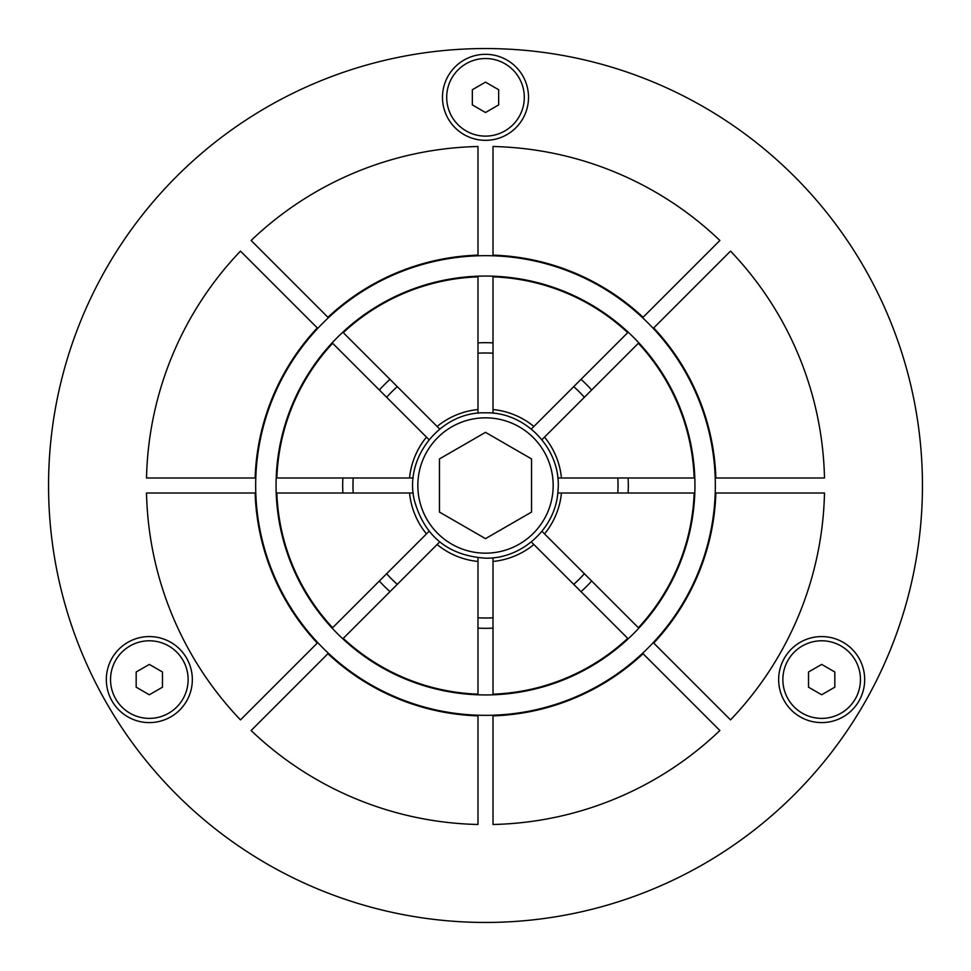 <?xml version="1.0" encoding="UTF-8"?>
<svg xmlns="http://www.w3.org/2000/svg" width="971" height="971" viewBox="0 0 971 971"><rect width="100%" height="100%" fill="white"/><g stroke="black" fill="none" stroke-linecap="round" stroke-linejoin="round"><path stroke-width="1.46" d="M477.987 353.201A132.517 132.517 0 0 1 493.013 353.201M493.013 617.799A132.517 132.517 0 0 1 477.987 617.799M579.238 568.605L584.36 573.74A132.517 132.517 0 0 1 573.74 584.36M617.799 477.987A132.517 132.517 0 0 1 617.799 493.013M573.74 386.64A132.517 132.517 0 0 1 584.36 397.26M391.762 402.395L386.64 397.26A132.517 132.517 0 0 1 397.26 386.64M353.201 493.013A132.517 132.517 0 0 1 353.201 477.987M402.395 579.238L397.26 584.36A132.517 132.517 0 0 1 386.64 573.74M784.422 658.083A43.015 43.015 0 0 1 843.18 642.341A43.015 43.015 0 0 1 858.922 701.098A43.015 43.015 0 0 1 800.165 716.841A43.015 43.015 0 0 1 784.422 658.083M186.578 658.083A43.015 43.015 0 0 1 170.835 716.841A43.015 43.015 0 0 1 112.078 701.098A43.015 43.015 0 0 1 127.82 642.341A43.015 43.015 0 0 1 186.578 658.083M485.5 140.334A43.015 43.015 0 0 1 442.485 97.318A43.015 43.015 0 0 1 485.5 54.315A43.015 43.015 0 0 1 528.515 97.318A43.015 43.015 0 0 1 485.5 140.334M485.5 48.55A436.95 436.95 0 0 1 922.45 485.5A436.95 436.95 0 0 1 485.5 922.45A436.95 436.95 0 0 1 48.55 485.5A436.95 436.95 0 0 1 485.5 48.55M557.779 493.013L694.156 493.013A208.789 208.789 0 0 1 638.36 627.727L541.927 531.295M561.456 493.013A76.333 76.333 0 0 1 544.525 533.892M531.295 541.927L627.727 638.36A208.789 208.789 0 0 1 493.013 694.156L493.013 557.779M533.892 544.525A76.333 76.333 0 0 1 493.013 561.456M477.987 557.779L477.987 694.156A208.789 208.789 0 0 1 343.273 638.36L439.705 541.927M477.987 561.456A76.333 76.333 0 0 1 437.108 544.525M429.073 531.295L332.64 627.727A208.789 208.789 0 0 1 276.844 493.013L413.221 493.013M426.475 533.892A76.333 76.333 0 0 1 409.544 493.013M413.221 477.987L276.844 477.987A208.789 208.789 0 0 1 332.64 343.273L429.073 439.705M409.544 477.987A76.333 76.333 0 0 1 426.475 437.108M439.705 429.073L343.273 332.64A208.789 208.789 0 0 1 477.987 276.844L477.987 413.221M437.108 426.475A76.333 76.333 0 0 1 477.987 409.544M493.013 413.221L493.013 276.844A208.789 208.789 0 0 1 627.727 332.64L531.295 429.073M493.013 409.544A76.333 76.333 0 0 1 533.892 426.475M541.927 439.705L638.36 343.273A208.789 208.789 0 0 1 694.156 477.987L557.779 477.987M544.525 437.108A76.333 76.333 0 0 1 561.456 477.987M824.488 493.013A339.073 339.073 0 0 1 730.52 719.887L653.714 643.081A230.491 230.491 0 0 0 715.87 493.013L824.488 493.013M719.887 730.52A339.073 339.073 0 0 1 493.013 824.488L493.013 715.87A230.491 230.491 0 0 0 643.081 653.714L719.887 730.52M477.987 824.488A339.073 339.073 0 0 1 251.113 730.52L327.919 653.714A230.491 230.491 0 0 0 477.987 715.87L477.987 824.488M240.48 719.887A339.073 339.073 0 0 1 146.512 493.013L255.13 493.013A230.491 230.491 0 0 0 317.286 643.081L240.48 719.887M146.512 477.987A339.073 339.073 0 0 1 240.48 251.113L317.286 327.919A230.491 230.491 0 0 0 255.13 477.987L146.512 477.987M251.113 240.48A339.073 339.073 0 0 1 477.987 146.512L477.987 255.13A230.491 230.491 0 0 0 327.919 317.286L251.113 240.48M493.013 146.512A339.073 339.073 0 0 1 719.887 240.48L643.081 317.286A230.491 230.491 0 0 0 493.013 255.13L493.013 146.512M730.52 251.113A339.073 339.073 0 0 1 824.488 477.987L715.87 477.987A230.491 230.491 0 0 0 653.714 327.919L730.52 251.113M694.156 477.987L694.811 477.987M715.202 477.987L715.87 477.987M715.87 493.013L715.202 493.013M694.811 493.013L694.156 493.013M477.987 276.844L477.987 276.189M477.987 255.798L477.987 255.13M493.013 255.13L493.013 255.798M493.013 276.189L493.013 276.844M276.844 493.013L276.189 493.013M255.798 493.013L255.13 493.013M255.13 477.987L255.798 477.987M276.189 477.987L276.844 477.987M493.013 694.156L493.013 694.811M493.013 715.202L493.013 715.87M477.987 715.87L477.987 715.202M477.987 694.811L477.987 694.156M485.5 538.65L531.538 512.081L531.538 458.919L485.5 432.35L439.462 458.919L439.462 512.081L485.5 538.65M524.304 97.318A38.804 38.804 0 0 0 485.5 58.527A38.804 38.804 0 0 0 446.696 97.318A38.804 38.804 0 0 0 485.5 136.122A38.804 38.804 0 0 0 524.304 97.318M472.343 104.917L485.5 112.515L498.657 104.917L498.657 89.733L485.5 82.134L472.343 89.733L472.343 104.917M860.464 679.591A38.804 38.804 0 0 0 821.672 640.787A38.804 38.804 0 0 0 782.869 679.591A38.804 38.804 0 0 0 821.672 718.382A38.804 38.804 0 0 0 860.464 679.591M808.515 687.177L821.672 694.775L834.829 687.177L834.829 671.993L821.672 664.407L808.515 671.993L808.515 687.177M188.131 679.591A38.804 38.804 0 0 0 149.328 640.787A38.804 38.804 0 0 0 110.536 679.591A38.804 38.804 0 0 0 149.328 718.382A38.804 38.804 0 0 0 188.131 679.591M136.171 687.177L149.328 694.775L162.485 687.177L162.485 671.993L149.328 664.407L136.171 671.993L136.171 687.177M276.055 485.5A209.445 209.445 0 0 0 485.5 694.945A209.445 209.445 0 0 0 694.945 485.5A209.445 209.445 0 0 0 485.5 276.055A209.445 209.445 0 0 0 276.055 485.5M715.336 485.5A229.836 229.836 0 0 0 485.5 255.664A229.836 229.836 0 0 0 255.664 485.5A229.836 229.836 0 0 0 485.5 715.336A229.836 229.836 0 0 0 715.336 485.5M477.987 342.884A142.81 142.81 0 0 1 493.013 342.884M581.022 379.345A142.81 142.81 0 0 1 591.655 389.978M628.116 477.987A142.81 142.81 0 0 1 628.116 493.013M591.655 581.022A142.81 142.81 0 0 1 581.022 591.655M493.013 628.116A142.81 142.81 0 0 1 477.987 628.116M389.978 591.655A142.81 142.81 0 0 1 379.345 581.022M342.884 493.013A142.81 142.81 0 0 1 342.884 477.987M379.345 389.978A142.81 142.81 0 0 1 389.978 379.345M485.5 553.167A67.667 67.667 0 0 0 553.167 485.5A67.667 67.667 0 0 0 485.5 417.833A67.667 67.667 0 0 0 417.833 485.5A67.667 67.667 0 0 0 485.5 553.167M485.5 412.821C526.44 411.643 562.343 450.483 557.949 491.205C555.91 527.908 522.252 559.017 485.5 558.179C448.117 555.63 424.4 536.32 414.338 500.235C403.863 457.074 441.101 411.328 485.5 412.821"/></g></svg>
